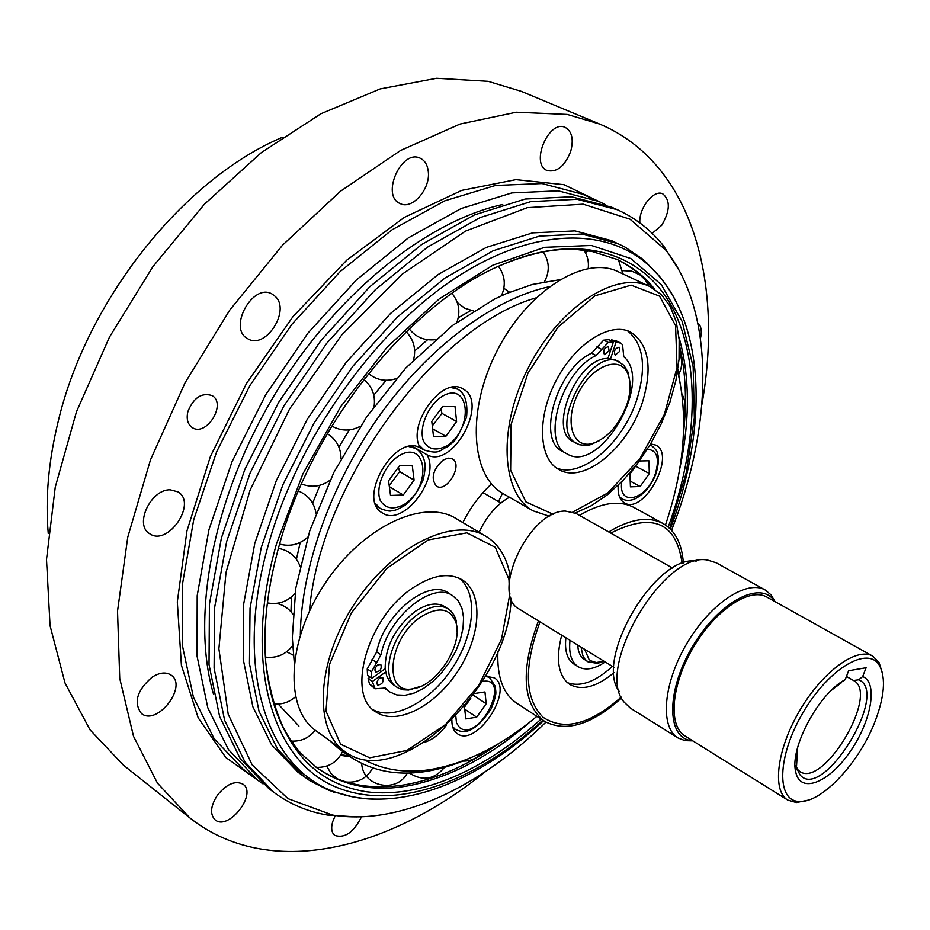 <?xml version="1.0" encoding="UTF-8"?>
<svg xmlns="http://www.w3.org/2000/svg" width="930" height="930" viewBox="0 0 930 930"><rect width="100%" height="100%" fill="white"/><g stroke="black" fill="none" stroke-linecap="round" stroke-linejoin="round"><path stroke-width="1.4" d="M344.832 751.475L316.212 730.968C284.243 709.206 286.696 640.933 324.686 583.947C362.281 526.717 423.545 498.12 455.991 518.498L486.006 536.354C453.956 516.185 392.693 545.585 354.69 603.57C316.293 661.311 313.212 729.992 344.832 751.475C397.935 792.779 509.524 685.445 511.105 598.269M509.884 593.782L501.537 639.154L478.787 685.271L445.482 724.586L406.968 750.44L369.722 757.811L340.671 744.267L326.012 711.159L329.592 664.218L351.342 612.963L386.81 568.393L428.23 539.946L466.86 532.844L495.318 547.328L508.977 579.46L509.303 571.752C505.711 555.524 497.945 543.725 486.006 536.354M508.977 579.46L509.14 584.249M413.129 587.702C432.636 574.961 448.992 572.345 462.198 579.843C483.728 593.014 481.066 636.062 457.932 671.076C435.147 706.323 396.459 726.307 375.65 711.776C345.414 694.629 368.187 616.474 413.129 587.702M375.441 667.81L376.824 665.775M377.499 680.76L378.696 678.993M459.385 578.332C478.299 593.305 474.672 634.272 452.678 667.635C430.927 701.173 394.564 721.169 373.128 709.799M385.636 672.076L372.302 681.527L375.104 688.781L385.346 688.037L389.728 691.932L396.819 694.942L405.166 695.291L414.315 693.013L423.789 688.246L433.113 681.26L441.843 672.413L449.527 662.172L455.816 651.012L460.397 639.503L463.024 628.203L463.57 617.66L461.978 608.418L458.304 600.966L452.712 595.712L448.388 593.003C428.463 578.088 384.02 613.87 376.673 651.942L367.222 668.961L367.536 675.354L371.802 678.261L385.16 668.798L386.589 675.564L389.077 680.528L392.6 684.271L398.621 688.246L403.283 689.804L408.537 690.06L421.139 686.212M383.474 687.479L389.728 691.932M370.152 677.133L368.048 678.633L369.559 684.143L375.104 688.781M384.59 669.205L385.252 669.658M479.136 532.262C486.646 516.138 496.736 504.455 509.419 497.236M575.251 513L591.41 505.676L607.523 494.679L623.042 480.438L637.48 463.477L650.361 444.354L661.288 423.708L669.902 402.202L675.889 380.521L679.028 359.387L679.156 339.543L676.215 321.675L670.228 306.47L661.335 294.578L649.779 286.51C616.776 270.002 559.883 306.063 528.833 366.746C497.387 427.207 501.061 493.493 533.157 510.872L549.014 516.127L550.758 515.557M579.506 515.383C601.326 502.479 619.554 499.887 634.202 507.594L663.125 523.567C648.675 515.964 630.552 518.754 608.755 531.948M538.435 620.891C520.347 670.39 522.358 703.859 544.48 721.296L516.766 703.243C503.118 693.966 496.829 676.715 497.91 651.488M511 599.862L511.372 598.99M544.48 721.296C565.905 732.631 591.62 724.842 621.612 697.919M683.364 563.057C682.027 543.899 675.273 530.739 663.125 523.567M610.766 533.088C652.558 512.116 676.354 522.253 682.143 563.487M621.24 697.105C590.108 724.458 564.08 731.201 543.167 717.344C524.613 698.883 523.555 667.054 540.005 621.856M614.044 672.599C596.688 687.003 581.971 690.967 569.904 684.503L566.986 682.248C557.779 672.855 556.024 657.173 561.708 635.202M612.417 666.392C595.433 681.864 580.46 687.305 567.486 682.69M565.882 637.771C564.487 650.779 567.207 659.568 574.031 664.148L578.123 666.705C585.423 670.797 594.456 669.216 605.209 661.962M498.48 501.596L502.491 493.237M559.523 279.744L532.262 284.475L506.339 293.578L494.342 299.181L452.654 325.384L405.98 367.78L366.583 416.989L333.835 472.463L309.795 530.728L295.81 588.12L292.311 637.654L294.264 662.544M549.13 286.742C494.481 298.495 430.009 345.728 380.672 414.024C331.464 482.403 301.274 567.009 300.332 634.62M336.869 745.767L348.343 755.509C370 770.47 395.238 775.887 424.057 771.737C438.762 769.598 453.747 765.192 469.011 758.52M682.388 397.122L677.865 369.594M329.139 740.222L338.055 748.069L348.343 755.509M677.598 371.291C688.549 416.745 684.503 467.976 665.473 524.997M536.877 716.344C500.968 746.232 464.93 764.065 428.8 769.819C404.341 773.318 382.404 769.749 362.979 759.113M309.446 611.161C319.409 484.123 435.589 326.163 535.947 297.902M443.099 460.083L448.062 458.106L452.329 458.85C463.466 464.396 446.853 493.098 436.507 486.204C430.52 478.578 432.729 469.871 443.099 460.083M446.632 724.947C439.913 734.003 432.555 739.78 424.568 742.279M485.483 676.261L494.202 677.784C514.906 689.467 476.241 748.115 457.293 733.631C453.561 730.98 451.759 726.411 451.875 719.925M426.951 454.724C441.018 477.776 403.202 527.612 382.474 513C356.306 499.526 395.157 432.613 420.279 447.923C406.224 425.394 442.413 375.348 462.791 388.856C489.622 401.655 452.55 469.65 426.951 454.724L412.211 446.226M650.616 443.936L655.731 445.086C676.738 454.607 643.886 515.232 624.472 502.898C619.647 499.98 617.567 494.097 618.229 485.262M491.493 483.902C480.031 494.609 470.475 507.489 462.826 522.567M630.203 481.112L640.131 486.506L630.424 486.855L629.936 474.079L637.201 463.838M639.34 460.978L648.919 460.78L649.314 473.533L640.131 486.506M649.314 473.533L635.562 466.151M464.709 709.172L476.683 717.169L465.825 718.925L464.477 707.125L470.789 698.232M473.103 695.117L486.192 703.743L476.683 717.169M474.254 693.536L484.96 691.955L486.192 703.743M389.217 485.669L399.656 471.603L398.412 467.29M399.516 465.779L412.269 465.523L414.083 480.113L403.283 494.993L390.53 495.446L388.566 480.822L399.516 465.779M399.656 471.603L414.083 480.113M389.345 486.657L403.283 494.993M432.299 425.917L441.994 413.397L440.808 409.026M442.634 406.515L455.037 406.666L456.595 421.534L445.9 436.275L433.485 436.333L431.787 421.43L442.634 406.515M441.994 413.397L456.595 421.534M432.624 428.776L445.9 436.275M629.912 382.149L627.983 372.081L623.914 365.281L615.776 360.108L607.941 358.469C577.298 357.074 547.049 430.671 573.357 441.68L579.564 444.749L586.063 445.493L590.108 444.819L599.432 440.657M626.867 404.608C618.996 425.266 607.523 438.239 592.457 443.505C572.229 449.318 563.766 420.569 578.565 392.646C592.887 364.455 621.414 354.749 628.25 374.767C631.11 383.021 630.645 392.96 626.867 404.608M619.566 362.002C590.98 344.821 546.666 430.334 577.077 443.68M607.941 358.469L613.393 341.949L608.243 342.426L596.13 355.516C561.115 371.326 540.644 442.785 567.114 453.921C599.815 474.533 653.988 381.66 623.774 356.736L622.554 344.856L621.042 343.228L616.067 342.089L610.615 358.573M619.787 351.284L615.16 355.121C613.579 351.04 614.893 348.401 619.089 347.204L619.787 351.284M609.104 350.784L604.43 354.632C602.826 350.517 604.14 347.867 608.394 346.669L609.104 350.784M613.393 341.949L608.825 339.683L603.675 340.159L591.561 353.214C556.547 368.966 536.168 440.332 562.673 451.503L567.114 453.921M616.067 342.089L611.498 339.834L611.161 340.845M616.834 341.182L611.498 339.834M604.012 661.23L596.281 662.532L590.887 660.846L589.004 659.37L584.61 649.291M577.6 644.978L578.425 650.651L580.297 655.278L582.494 658.115L587.923 661.8L597.455 663.369L604.07 661.253M581.052 647.106L582.854 655.685L584.749 658.917L587.923 661.8M570.02 640.317C568.614 653.337 571.322 662.125 578.123 666.705M420.906 616.857C438.925 605.976 450.666 608.092 456.142 623.205C462.966 645.339 436.391 685.991 413.234 688.677C382.59 695.861 388.008 638.189 420.906 616.857M457.049 631.389L456.165 620.496L454.235 615.428L450.632 610.685L444.738 606.639C436.763 602.059 426.917 603.64 415.21 611.394C395.157 627.506 385.136 646.652 385.16 668.798M448.341 608.918C440.378 604.337 430.544 605.942 418.837 613.719C392.321 630.982 378.905 677.098 396.959 687.27M452.712 595.712C432.822 580.82 388.368 616.695 380.963 654.801L371.489 671.855L371.802 678.261M377.778 664.938L380.823 664.462C381.974 668.891 380.277 671.402 375.72 671.995C374.244 669.972 374.93 667.624 377.778 664.938M379.742 678.063L382.776 677.575C383.881 681.981 382.184 684.468 377.673 685.061C376.232 683.062 376.917 680.737 379.742 678.063M372.302 681.527L368.048 678.633M672.599 568.114L575.996 513.407L565.382 511.07C529.112 510.059 489.703 594.921 519.44 609.208L613.998 667.368M796.975 768.912L799.8 771.505C823.771 788.524 880.024 693.269 853.531 680.493L858.692 679.784L862.668 676.563C878.49 682.411 871.212 722.017 849.567 752.451C828.223 783.327 799.812 794.232 795.638 771.54C789.64 747.848 819.225 692.862 845.196 679.679L839.976 683.027M845.196 679.679L848.637 670.739L866.097 667.74L862.668 676.563M853.077 680.249L846.44 676.47M795.057 765.378L796.301 767.936M841.197 682.922L831.397 690.281M797.673 747.394L796.487 766.89L799.858 774.644C821.981 803.009 890.44 692.42 858.692 679.784M696.221 561.092C655.813 554.361 593.851 659.312 619.275 691.443M677.97 737.932L630.4 708.149L623.984 701.987C594.479 668.414 664.09 550.514 707.742 560.127L716.228 562.778L765.285 590.038C747.034 579.262 710.299 603.5 686.875 643.467C663.195 683.271 659.719 727.155 677.97 737.932L685.05 740.664L692.838 740.873M875.049 721.471C859.494 762.414 822.039 802.776 799.719 801.451C776.097 801.811 776.945 756.346 803.276 712.182C829.211 667.798 868.62 645.106 879.71 665.961C885.953 678.389 884.395 696.884 875.049 721.471M882.558 673.587L879.059 662.52L872.77 656.15L766.925 597.106C749.836 586.981 715.391 609.824 693.408 647.315C671.193 684.678 667.833 725.865 684.945 735.944L787.78 800.102L796.394 802.544L807.775 800.253M872.77 656.15C856.879 646.664 822.759 671.286 799.928 710.206C776.875 749.01 771.795 790.779 787.78 800.102M692.641 740.757L690.455 740.454C666.461 736.827 666.485 690.2 692.408 646.734C717.948 603.035 758.764 580.494 773.528 599.745L774.841 601.524M775.05 601.64L771.098 594.921L765.285 590.038M627.448 330.755C643.641 344.053 646.757 367.059 636.783 399.761C622.961 443.18 581.471 479.055 556.187 467.837M642.339 402.609C627.924 447.993 583.563 484.542 558.86 469.534C538.668 458.909 536.668 417.826 555.966 380.87C574.996 343.786 609.964 321.454 630.389 331.975C648.873 344.088 652.86 367.641 642.339 402.609M553.234 514.313L525.892 501.909L510.628 470.22L511.116 424.382L527.961 373.163L558 327.127L594.933 295.821L631.098 285.138L659.556 296.147L675.564 325.64L677.04 367.49L664.404 414.292L640.026 458.444L607.813 492.947L572.834 512M533.157 510.872L503.165 493.644C470.685 476.021 466.314 410.095 497.306 350.319C527.891 290.334 584.749 255.006 618.171 271.688L649.779 286.51M545.898 722.18C479.706 787.21 399.214 825.991 332.452 815.052L287.94 798.626L252.135 764.844L228.199 714.217L218.887 648.803L226.025 572.357L250.042 490.261L289.614 408.921L341.728 334.974L402.016 274.292L465.488 231.117L527.264 207.669L583.157 204.17L630.04 219.201L665.915 250.24C712.671 309.678 713.054 413.536 677.982 513.023L671.588 530.332M658.731 275.594L642.677 259.121L624.937 247.043L611.719 240.719L574.984 230.884L532.658 232.872L486.367 247.392L438.193 274.501L390.565 313.433L346.076 362.526L307.249 419.325L276.268 480.764L254.774 543.434L243.695 603.93L243.218 659.207L252.867 706.765L271.572 744.779L297.925 772.202L309.853 780.712L328.988 790.419L351.168 796.51M679.295 270.618L663.834 246.311C651.291 230.315 635.783 218.12 617.334 209.727L577.112 199.287L530.821 201.612L480.182 217.539L427.463 247.182L375.313 289.742L326.593 343.461L284.069 405.643L250.158 472.917L226.664 541.527L214.586 607.743L214.098 668.217L224.607 720.25L244.939 761.914L273.501 792.081C289.765 804.183 307.935 811.867 327.999 815.122L356.748 816.924M617.334 209.727L611.801 207.251L571.52 196.776L525.183 199.032L474.533 214.865L421.825 244.392L369.722 286.824L321.059 340.392L278.605 402.423L244.799 469.545L221.398 538.028L209.424 604.151L209.029 664.566L219.631 716.565L240.033 758.229L268.665 788.431L273.501 792.081M263.062 783.932L257.203 779.77L228.408 749.487L207.82 707.823L197.02 655.906L197.195 595.653L208.936 529.763L232.093 461.582L265.689 394.797L307.946 333.114L356.457 279.895L408.479 237.789L461.152 208.541L511.826 192.917L558.256 190.824L598.676 201.403L605.163 204.53M485.332 771.679C388.252 850.473 268.875 880.222 189.918 817.958L157.472 783.153L133.513 736.293L119.738 678.377L117.529 611.15L127.747 537.226L150.486 459.862L185.024 382.846L229.791 310.074L282.522 245.195L340.438 191.266L400.563 150.474L460.025 124.05L516.255 112.216L567.184 114.425L599.617 124.039C692.269 163.099 723.877 281.999 701.79 405.062M570.683 151.451C564.743 166.261 556.907 172.62 547.166 170.516C529.891 164.261 548.723 119.133 565.242 127.422C572.031 131.409 573.845 139.419 570.683 151.451M428.253 171.271C430.788 188.825 412.106 210.273 400.028 203.507C380.498 195.591 401.702 148.3 420.383 158.309C424.847 160.541 427.463 164.866 428.253 171.271M275.327 296.461C290.962 310.678 265.283 350.122 247.775 338.729C227.315 328.616 252.948 282.057 272.316 294.171L275.327 296.461M170.19 489.808L178.072 491.9C197.613 503.374 167.551 547.177 149.439 533.529C134.083 524.683 150.869 489.192 170.19 489.808M152.218 677.075C159.739 672.425 166.052 671.786 171.167 675.145C188.116 686.27 156.891 726.586 141.372 713.45C133.374 702.476 136.989 690.351 152.218 677.075M217.539 795.022C226.827 783.862 235.337 780.27 243.09 784.246C257.575 793.964 228.257 831.397 215.097 819.842C209.727 814.18 210.54 805.915 217.539 795.022M361.503 816.831C353.691 832.362 344.786 838.558 334.788 835.407C331.557 832.687 330.871 828.107 332.708 821.655L335.067 816.098M697.86 323.059C701.22 325.977 702.092 331.092 700.464 338.392M639.863 222.898C638.596 208.25 653.79 189.057 662.765 193.847C670.495 200.31 670.146 210.785 661.707 225.293L652.174 233.36M187.906 411.525C193.626 397.645 201.671 392.332 212.028 395.575C227.094 403.701 206.286 437.286 192.219 427.533C187.651 424.266 186.209 418.93 187.906 411.525M189.918 817.958L123.399 765.134L90.059 729.887L65.03 683.05L50.057 625.658L46.5 559.511L55.254 487.157L76.458 411.804L109.484 337.079L152.857 266.736L204.368 204.263L261.365 152.578L320.92 113.751L380.196 88.908L436.658 78.283L488.18 81.329L521.23 91.314L599.617 124.039M502.712 204.484C424.964 221.584 332.626 296.531 272.292 398.691C211.994 500.863 190.964 617.915 213.54 694.245M48.255 533.541C45.21 498.503 48.523 461.141 58.195 421.476C86.862 299.704 183.861 178.886 282.15 137.384M618.473 243.811L581.808 234.035L539.516 236.092L493.249 250.716L445.063 277.965L397.401 317.037L352.842 366.292L313.922 423.266L282.836 484.867L261.225 547.665L250.042 608.278L249.461 663.636L259.005 711.217L277.617 749.231L303.901 776.608M668.228 527.077C697.663 445.796 701.301 362.2 671.948 306.888C642.421 252.169 577.739 231.152 500.108 265.562C409.991 303.877 312.48 424.545 279.686 543.678C267.491 586.865 262.841 626.46 265.771 662.462C275.954 740.024 309.713 783.153 367.071 791.849C421.255 798.649 485.46 769.587 541.086 719.088M281.802 724.784L289.253 738.048L296.321 747.941L300.913 753.358L316.967 767.878C343.728 786.536 374.999 792.36 410.781 785.35C451.689 776.724 491.807 755.288 531.146 721.017M679.563 469.65C690.176 420.418 689.979 376.22 678.947 337.044M654.767 289.288C644.467 276.384 631.923 266.445 617.136 259.47L592.05 251.449L577.623 249.624L562.418 249.496M316.026 767.192C330.836 777.608 347.413 783.885 365.781 786.001C379.626 787.582 394.018 786.931 408.944 784.048C439.541 777.852 470.103 763.96 500.654 742.384M683.527 432.624C687.049 401.063 685.689 371.988 679.446 345.425M652.256 287.777C642.281 275.443 630.215 265.852 616.079 258.982M340.543 755.346L349.982 756.671M278.175 704.045L298.937 726.086M291.45 597.002L290.974 611.742M300.216 542.457L296.414 559.29M319.92 485.274L312.631 503.2M349.262 429.893L338.939 447.156M386.055 380.312L373.779 395.134M427.568 339.741L414.664 350.924M470.906 310.481L458.258 317.746M650.105 444.796L651.163 445.342L650.058 444.854M619.368 496.574L622.182 498.957L619.822 497.666M647.35 449.237C656.987 450.108 659.696 458.153 655.476 473.358C647.268 499.852 617.694 507.734 621.81 481.717M452.573 726.539L455.363 729.422L452.98 727.806M455.363 729.422C461.606 732.061 472.196 737.048 491.052 709.044C497.783 692.083 495.574 692.908 495.295 686.352L489.599 677.633L485.867 676.203M482.333 681.481C512.732 675.529 479.438 743.024 459.629 727.655L456.502 722.924L455.781 715.914M375.301 503.351L380.312 508.536L376.441 506.176M380.312 508.536C386.403 510.803 390.17 511.558 391.623 510.791C395.703 509.675 393.471 511.756 404.724 505.49C411.548 500.445 417.698 491.842 423.197 479.694C424.871 472.289 425.428 466.79 424.871 463.187C423.882 456.932 420.895 452.026 415.908 448.493L408.956 446.586M398.284 456.212C426.963 437.925 432.485 486.344 404.48 504.269C393.437 510.175 385.311 508.78 380.103 500.108C375.406 487.204 384.241 465.767 398.284 456.212M419.012 445.04L424.045 449.981L420.186 447.76M424.045 449.981C440.483 454.921 439.344 449.911 447.481 446.772L452.34 442.75C455.2 441.192 459.932 432.706 466.546 417.303C467.953 402.783 465.058 393.425 457.851 389.217L451.015 387.519M441.564 396.773C469.708 379.138 474.405 428.439 446.935 445.737C436.124 451.364 428.242 449.69 423.29 440.715C418.895 427.475 427.788 406.015 441.564 396.773M608.243 342.426L603.675 340.159M620.67 343.077L616.113 340.822M596.13 355.516L591.561 353.214M601.443 349.227L596.874 346.937M373.814 687.038L369.559 684.143M371.489 671.855L367.222 668.961M376.348 662.369L372.058 659.486M380.963 654.801L376.673 651.942M385.938 688.56L384.636 687.677M604.047 203.961L563.975 184.675L515.906 179.641L461.792 190.359L404.329 217.376L346.844 260.098L293.02 316.549L246.496 383.462L210.389 456.514L186.953 530.914L177.316 601.873L181.408 665.241L198.171 717.809L225.792 757.473L262.028 783.234M257.203 779.77L243.195 769.191L214.214 738.815L193.405 697.151L182.361 645.327L182.268 585.272L193.731 519.684L216.609 451.864L249.926 385.485L291.95 324.245L340.275 271.455L392.181 229.733L444.807 200.81L495.527 185.454L542.062 183.547L582.645 194.242L598.676 201.403M675.017 299.53C668.147 286.51 659.603 275.303 649.384 265.91C606.011 226.013 530.007 227.176 450.794 281.151C371.756 335.044 298.181 439.948 269.096 542.295C231.779 670.193 268.224 771.923 338.171 792.999C351.342 797.417 365.281 799.486 379.998 799.219M669.728 528.414L686.294 472.568L694.338 417.989L693.152 366.897L682.225 321.629L661.358 284.685L630.807 258.528L591.387 245.462L544.654 247.322L492.935 265.155L439.297 298.867L387.299 347.006L340.671 406.724L302.855 473.94L276.501 543.864C243.335 660.044 270.444 755.183 330.092 784.409C390.077 813.82 473.463 783.955 542.818 720.215M340.903 754.765L348.773 755.823M342.17 752.44L344.53 752.788M428.8 769.819L424.057 771.737M622.926 273.92L618.578 260.226M588.585 250.844L585.296 252.414M648.652 285.987L645.036 279.709M639.98 274.908L631.714 271.118L622.623 270.63M678.9 374.127C682.376 367.013 682.539 359.864 679.412 352.679M683.62 414.106C685.945 407.282 685.445 400.725 682.12 394.425M462.803 761.112C470.452 761.263 476.834 758.438 481.973 752.649M409.34 773.016C422.546 781.467 434.275 779.584 444.54 767.355M361.735 763.472C362.444 786.629 396.668 793.883 407.317 773.051M326.744 766.099L330.894 773.376L337.23 778.817M346.402 782.025C358.097 782.967 366.873 778.271 372.732 767.924M293.369 741.198L293.415 744.128M316.27 767.366C328.395 767.715 337.183 762.402 342.635 751.417M291.276 741.094C301.076 741.629 309.051 738.002 315.212 730.224M273.629 703.882C281.883 704.708 289.16 702.348 295.449 696.803M293.392 655.255L286.661 651.779M265.387 657.103C276.594 658.452 285.673 654.627 292.625 645.629M292.869 614.149C288.812 608.534 283.394 604.942 276.605 603.372M267.375 602.896C278.279 604.872 287.498 601.722 295.019 593.445M300.006 566.068C296.054 556.221 288.835 550.316 278.372 548.34M279.57 544.062C290.172 546.91 299.565 544.596 307.737 537.145M315.991 513.174C314.154 502.584 308.307 495.202 298.437 491.017M301.494 483.949C311.655 487.89 321.175 486.646 330.057 480.206M340.996 458.699C340.961 447.818 336.381 439.472 327.29 433.624M331.812 426.045C341.252 431.288 350.773 431.357 360.363 426.242M374.127 406.375C375.569 395.494 372.14 386.52 363.839 379.452M368.489 373.535C376.824 380.265 386.09 381.939 396.285 378.568M413.571 359.84C416.233 349.099 413.78 339.741 406.212 331.777M409.2 328.883C415.85 337.206 424.44 340.81 434.984 339.706M456.921 322.222C460.594 311.655 458.943 302.041 451.98 293.403M457.293 302.517L464.675 308.179L473.533 310.957M501.433 295.763C506.025 285.324 505.025 275.501 498.445 266.317M503.874 288.312L509.547 292.218M544.48 281.709C549.897 271.444 549.467 261.481 543.19 251.844M588.225 268.421C588.981 261.795 587.562 255.727 583.959 250.205M651.163 445.342C655.313 448.655 657.417 451.352 657.452 453.422C657.603 454.154 660.184 458.769 656.138 473.207C651.884 484.716 645.176 493.109 635.992 498.387C630.97 500.828 626.367 501.026 622.182 498.957M489.599 677.633L487.18 676.075M415.908 448.493L411.99 446.226M457.851 389.217L453.945 387.089M628.25 374.767L627.983 372.081M592.457 443.505L590.108 444.819M621.042 343.228L616.485 340.973M500.886 502.991L482.972 492.621M599.862 662.346L597.455 663.369M456.142 623.205L456.165 620.496M413.234 688.677L410.769 689.793M796.068 769.226L795.243 768.715M796.487 766.89L795.638 771.54M797.312 769.342L799.858 774.644M879.71 665.961L879.059 662.52M799.719 801.451L796.394 802.544M773.528 599.745L771.098 594.921M690.455 740.454L685.05 740.664M665.915 250.24L663.834 246.311M332.452 815.052L327.999 815.122M670.332 529.007C708.462 426.847 706.533 319.35 649.384 265.91L646.28 262.26M543.573 720.715C478.45 781.095 400.737 813.425 338.171 792.999L333.475 792.046M596.676 252.437C569.532 245.45 537.342 249.833 500.108 265.562M300.913 753.358C281.697 732.968 269.979 702.673 265.771 662.462"/></g></svg>
